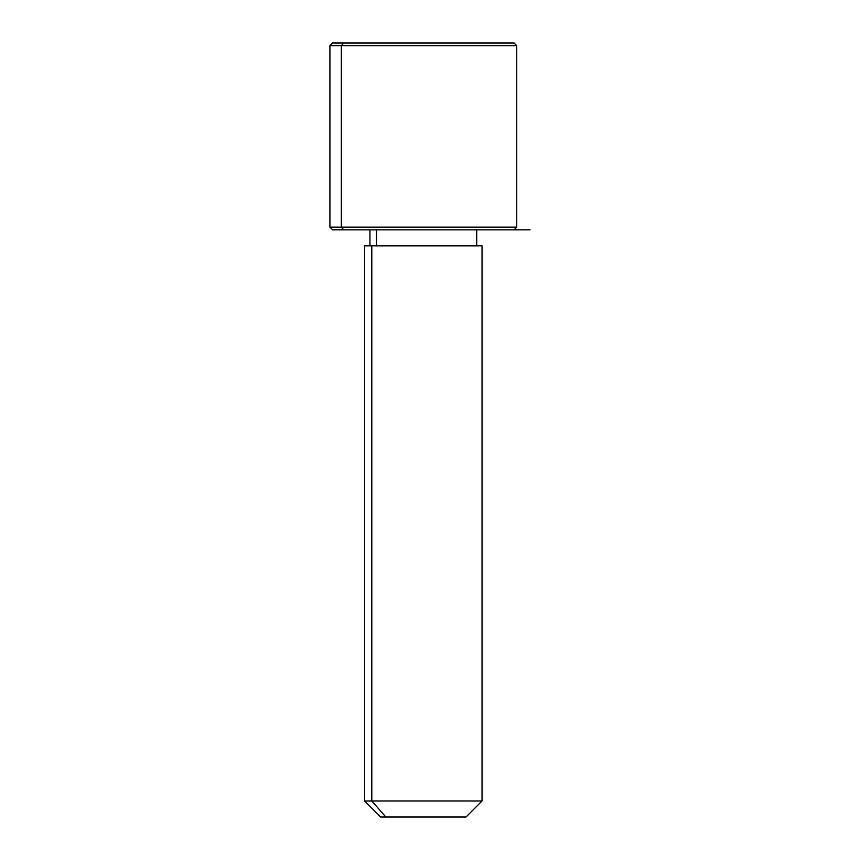 <?xml version="1.0" encoding="UTF-8"?>
<svg xmlns="http://www.w3.org/2000/svg" width="860" height="860" viewBox="0 0 860 860"><rect width="100%" height="100%" fill="white"/><g stroke="black" fill="none" stroke-linecap="round" stroke-linejoin="round"><path stroke-width="1.29" d="M376.487 245.842L376.487 229.824L376.487 245.842M385.85 817L466.034 817L482.041 800.982L371.8 800.982L371.8 245.842L482.041 245.842L482.041 800.982L364.608 800.982L371.8 800.982L385.85 817L371.8 800.982L371.8 245.842L364.608 245.842L364.608 800.982L380.625 817L460.799 817M476.709 229.824L476.709 245.842L371.8 245.842M502.96 43L343.688 43L514.076 43L516.742 45.666L329.917 45.666L341.345 45.666L341.345 227.158L341.345 45.666L516.742 45.666L516.742 227.158L329.917 227.158L341.345 227.158L343.688 229.824L341.345 227.158L516.742 227.158L514.076 229.824L343.688 229.824L502.96 229.824M343.688 229.824L332.583 229.824L329.917 227.158L329.917 45.666L332.583 43L343.688 43L341.345 45.666L343.688 43M423.324 229.824L530.082 229.824M369.95 245.842L369.95 229.824"/></g></svg>
